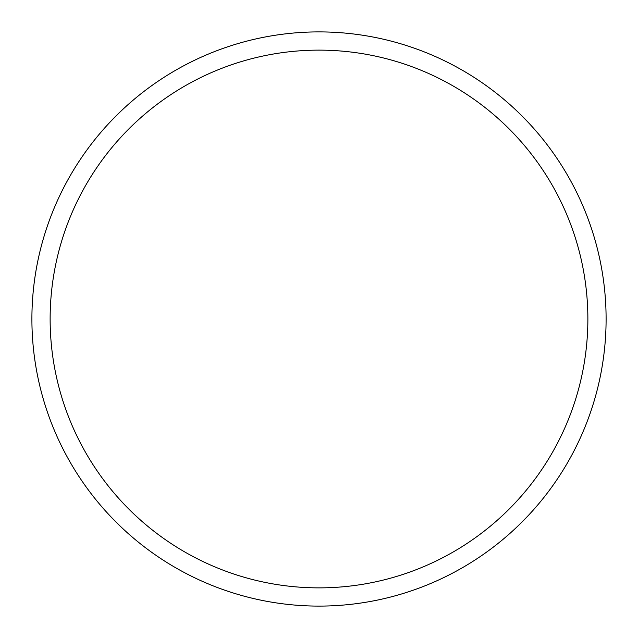 <?xml version="1.0" encoding="UTF-8"?>
<svg xmlns="http://www.w3.org/2000/svg" width="638" height="638" viewBox="0 0 638 638"><rect width="100%" height="100%" fill="white"/><g stroke="black" fill="none" stroke-linecap="round" stroke-linejoin="round"><path stroke-width="0.96" d="M606.1 319A287.1 287.1 0 0 0 319 31.9A287.1 287.1 0 0 0 31.9 319A287.1 287.1 0 0 0 319 606.1A287.1 287.1 0 0 0 606.1 319M587.869 319A268.869 268.869 0 0 0 319 50.131A268.869 268.869 0 0 0 50.131 319A268.869 268.869 0 0 0 319 587.869A268.869 268.869 0 0 0 587.869 319"/></g></svg>
